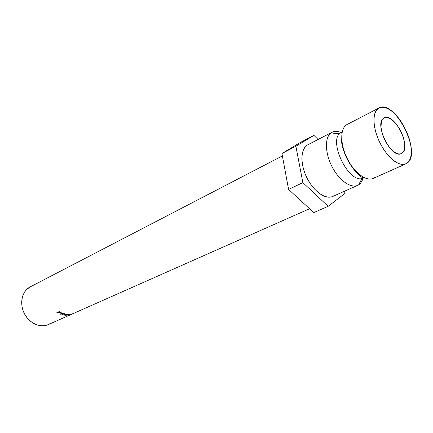 <?xml version="1.0" encoding="UTF-8"?>
<svg xmlns="http://www.w3.org/2000/svg" width="433" height="433" viewBox="0 0 433 433"><rect width="100%" height="100%" fill="white"/><g stroke="black" fill="none" stroke-linecap="round" stroke-linejoin="round"><path stroke-width="0.65" d="M363.617 178.006C361.966 178.196 352.911 170.932 346.665 157.996C340.408 145.082 340.441 133.337 341.502 132.195L342.238 131.729M378.978 107.979L346.671 124.709C339.732 128.785 340.181 145.515 348.018 160.064C355.758 174.683 368.456 182.672 374.756 177.487M362.93 178.272C348.684 184.474 327.164 139.366 341.052 132.438C327.164 139.366 348.684 184.474 362.93 178.272M341.713 139.356L341.144 139.643M402.214 153.071L401.359 153.591C391.492 159.393 373.647 123.492 383.762 118.171L382.426 119.513L381.484 121.489L380.948 127.031L382.279 133.965L385.278 141.185L389.473 147.539L394.176 152.021L396.493 153.331L398.658 153.948L400.59 153.861L402.214 153.071L403.48 151.62L404.335 149.569L404.725 144.021L403.361 137.272L400.449 130.306L396.422 124.13L391.854 119.649L387.416 117.543L384.206 117.917C393.987 112.055 411.74 146.76 402.214 153.071L400.401 153.899L402.214 153.071M282.376 155.912L29.682 287.155C21.931 291.512 19.312 303.598 24.27 313.378C29.125 323.207 40.301 328.257 48.377 324.566L309.579 208.738M378.518 108.245L379.016 107.958C394.333 98.751 422.083 152.616 407.421 162.916L405.894 163.858C399.194 167.035 387.097 157.428 379.876 142.657C372.569 127.935 372.12 112.066 378.518 108.245L346.671 124.709L378.518 108.245L381.186 107.265L384.271 107.379L387.659 108.559L391.215 110.751L394.809 113.863L398.311 117.771L401.597 122.323L407.074 132.704L409.071 138.165L410.473 143.55L411.226 148.665L411.296 153.325L410.668 157.358L409.369 160.6L407.421 162.916L404.898 164.215L401.889 164.416L398.495 163.495L394.858 161.477L391.113 158.429L387.416 154.457L383.919 149.721L380.775 144.416L378.106 138.76L376.033 132.985L374.637 127.334L373.966 122.046L374.047 117.327L374.87 113.359L376.38 110.296L378.518 108.245M363.255 177.178C362.551 180.437 361.209 182.845 359.222 184.409C359.85 181.573 361.36 179.386 363.752 177.849C361.36 179.386 359.85 181.573 359.222 184.409C352.803 189.611 340.094 181.855 332.474 167.495C324.75 153.201 324.485 136.655 331.532 132.536C334.833 133.943 338.005 133.911 341.052 132.438C338.005 133.911 334.833 133.943 331.532 132.536L332.057 132.238C334.893 130.842 338.2 131.08 341.989 132.947M332.057 132.238L307.376 145.017C300.497 149.055 300.085 164.139 306.856 177.714C313.535 191.337 325.589 199.819 332.782 196.441L357.609 185.378C350.562 188.696 338.476 179.841 331.613 165.828C324.663 151.864 324.799 136.509 331.532 132.536M359.222 184.409L357.609 185.378M346.671 124.709C340.035 128.639 340.084 144.162 347.147 158.37C354.129 172.626 366.221 181.719 373.165 178.445L405.835 163.885M295.88 146.235L281.932 153.526L300.177 142.576L313.925 135.372L295.88 146.235L302.867 182.623L328.171 206.308L344.993 193.394L344.533 191.202L344.993 193.394L328.171 206.308L313.773 212.598L328.171 206.308L302.867 182.623L288.584 189.432L302.867 182.623L295.88 146.235L313.925 135.372L300.177 142.576L281.932 153.526L295.88 146.235M318.082 139.458L313.925 135.372L318.082 139.458M313.773 212.598L288.584 189.432L281.932 153.526L288.584 189.432L313.773 212.598M307.376 145.017L305.038 147.106L303.289 150.116L302.218 153.942L301.866 158.446L302.266 163.441L303.403 168.735L305.238 174.104L307.695 179.332L310.667 184.198L314.039 188.507L317.665 192.079L321.394 194.774L325.075 196.495L328.566 197.183L331.727 196.831L334.438 195.462M72.982 313.622L67.732 315.246L72.982 313.622M59.965 314.179L62.547 313.01L64.528 313.833L63.889 314.19L62.222 314.012L62.471 314.932L61.502 313.773L59.965 314.179L61.551 313.465L62.033 314.829L62.098 313.79L64.317 314.071L64.181 313.579L62.547 313.01L59.965 314.179M67.337 314.104L68.831 314.315L67.786 314.964L65.497 315.348L64.003 315.013L64.663 314.369L67.337 314.104M56.837 312.669L59.418 311.489L61.286 312.729L60.322 313.102L58.363 312.323L56.837 312.669L58.363 312.323L58.493 311.912L58.363 312.323L59.635 312.951L61.058 313.005L60.977 312.372L59.418 311.489L56.837 312.669M50.309 323.527L47.251 325.01L43.89 325.746L40.356 325.692L36.783 324.853L33.319 323.245L30.099 320.929L27.252 318.001L24.903 314.564L23.144 310.77L22.045 306.77L21.65 302.721L21.975 298.792L22.998 295.138L24.676 291.902L26.933 289.206L30.824 286.559M61.161 312.518L61.058 313.005L61.161 312.518M57.308 312.453L57.172 312.864L57.308 312.453M60.712 312.848L59.278 312.561L58.628 312.198L58.758 311.792L58.628 312.198L59.565 311.576L58.628 312.198L60.712 312.848L59.489 311.809L60.712 312.848M68.446 314.721L68.869 314.445L67.764 314.12L63.965 314.786L65.069 315.338L68.446 314.721M64.706 314.542L67.516 314.239L68.43 314.515L65.318 315.219L64.387 314.786L64.706 314.542L64.441 314.964L65.67 315.229L68.436 314.52L67.505 314.109L64.706 314.542M64.333 313.649L64.317 314.071L64.333 313.649M62.222 314.012L62.033 314.829L62.471 314.932L62.222 314.012M60.36 314.001L60.311 314.309L60.36 314.001M63.976 313.73L62.661 313.054L61.767 313.649L62.633 313.259L63.965 313.99L61.767 313.649L63.234 314.066L63.976 313.73M76.511 311.901L75.044 312.729M60.837 312.696L60.923 312.334M64.393 314.466L64.398 314.78M64.079 313.838L64.095 313.546"/></g></svg>
